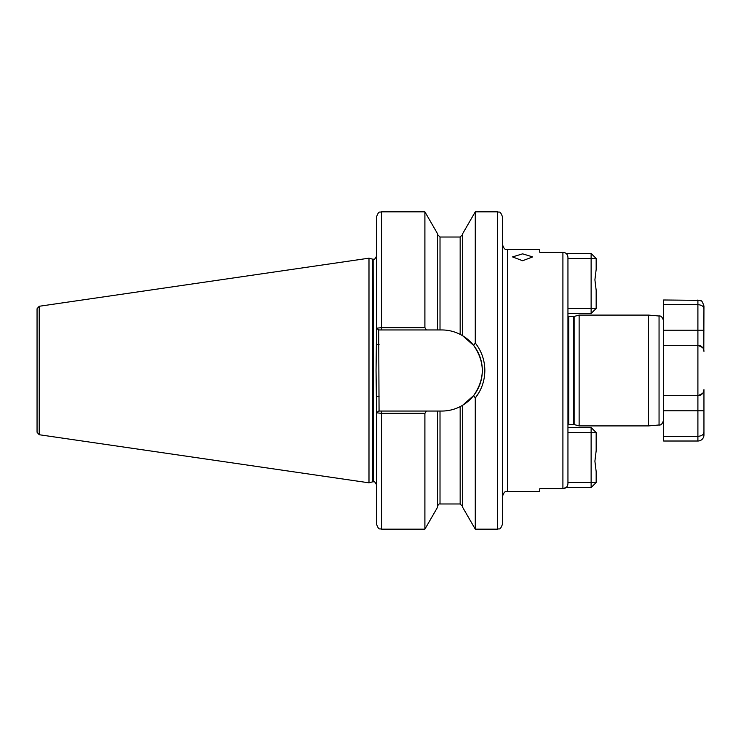 <?xml version="1.0" encoding="UTF-8"?>
<svg xmlns="http://www.w3.org/2000/svg" width="741" height="741" viewBox="0 0 741 741"><rect width="100%" height="100%" fill="white"/><g stroke="black" fill="none" stroke-linecap="round" stroke-linejoin="round"><path stroke-width="1.11" d="M522.618 253.848L512.54 256.905L522.618 260.739L532.696 256.905L522.618 253.848M579.129 315.092L574.127 316.435L574.127 424.565L579.129 425.908L579.129 315.092L648.542 315.092L648.542 425.908L659.055 424.991L659.055 316.009L648.542 315.092M659.055 316.009C660.981 315.601 662.51 317.278 663.658 321.029L663.658 345.315L663.658 299.985L699.995 300.355C700.995 301.911 701.181 298.077 703.95 306.024L703.802 350.021M502.472 216.872L502.472 524.128C500.073 531.019 498.925 528.203 497.433 529.167L497.433 211.833C498.925 212.797 500.073 209.981 502.472 216.872M475.268 398L473.666 395.537L462.68 405.244L460.161 406.642C454.437 409.541 448.305 411.014 441.775 411.051L426.418 411.051L424.899 413.367L381.578 413.367L376.548 412.783L376.058 370.5L376.548 328.217L381.578 327.633L424.899 327.633L426.418 329.949L441.775 329.949C448.24 329.967 454.372 331.44 460.161 334.358L462.68 335.756L473.666 345.463L475.268 343C481.539 351.03 484.734 360.191 484.836 370.5C484.716 380.846 481.53 390.016 475.268 398L475.268 529.167L497.433 529.167M372.362 259.091L373.149 259.193L373.149 481.807L372.362 481.909L372.362 259.091L368.99 258.183L368.99 482.817L39.208 434.726L37.05 432.225L37.05 370.5L37.05 418.35M39.208 434.726L39.208 306.274L37.05 308.775L37.05 370.5M477.121 345.491L476.528 344.658M462.68 335.756L462.68 233.647L475.268 211.833L475.268 343M566.495 487.207L562.91 488.736C566.004 488.402 567.68 486.68 567.949 483.577L567.949 257.423C567.68 254.32 566.004 252.598 562.91 252.264L539.744 252.264L539.744 249.615L507.511 249.615L507.511 491.385C506.02 492.357 504.862 489.542 502.472 496.424M702.551 393.508L697.902 395.685L663.658 395.685L663.658 419.971C662.51 423.722 660.981 425.399 659.055 424.991M562.91 252.264L562.91 488.736L539.744 488.736L539.744 491.385L507.511 491.385M426.418 329.949L378.707 329.949L379.059 411.051L381.578 411.051L378.707 411.051L376.548 412.783L376.548 524.128C378.92 530.991 380.068 528.194 381.578 529.167L424.899 529.167L424.899 413.367M381.578 329.949L381.578 211.833C380.133 212.797 378.984 209.953 376.548 216.872L376.548 328.217L378.707 329.949M381.578 211.833L424.899 211.833L424.899 327.633M424.899 211.833L437.496 233.647L437.496 329.949M462.68 405.244L462.68 507.353L475.268 529.167M437.496 411.051L437.496 507.353L424.899 529.167M475.426 397.806L478.936 392.61M381.578 529.167L381.578 411.051L426.418 411.051M441.775 411.051A40.551 40.551 0 0 0 460.161 406.642L460.161 503.982L462.68 506.501M461.902 405.697A40.551 40.551 0 0 0 460.161 334.358L460.161 237.018L462.68 234.499M473.666 395.537C485.142 378.883 485.142 362.192 473.666 345.463M376.548 396.565L379.059 396.565M376.548 344.435L379.059 344.435M703.95 434.976L703.95 432.068L703.95 434.976A6.048 6.048 0 0 1 697.902 441.015L663.658 441.015L663.658 410.792L697.902 410.792L697.902 395.685L663.658 395.685L663.658 345.315L697.902 345.315C701.857 345.954 703.867 347.974 703.95 351.364A6.048 6.048 0 0 0 697.902 345.315L697.902 330.208L663.658 330.208M703.95 330.208L697.902 330.208L697.902 304.634L663.658 304.634M703.802 390.979L703.95 389.636C703.867 393.026 701.857 395.046 697.902 395.685A6.048 6.048 0 0 0 703.95 389.636L703.95 432.068C703.867 434.522 701.857 435.949 697.902 436.366L663.658 436.366M703.95 432.068L703.95 410.792L697.902 410.792L697.902 441.015M702.551 347.492L697.902 345.315A6.048 6.048 0 0 1 703.95 351.364M697.902 299.985L697.902 304.634C701.857 305.051 703.867 306.478 703.95 308.932M567.949 308.441L596.162 308.441L596.162 290.222L594.903 279.829L596.162 269.446L596.162 258.479L567.949 258.479M566.115 253.441L591.123 253.441L591.123 313.48L567.949 313.48M596.162 308.441L591.123 313.48M591.123 253.441L596.162 258.479M566.115 487.559L591.123 487.559L596.162 482.521L596.162 471.554L594.903 461.171L596.162 450.778L596.162 432.559L591.123 427.52L591.123 432.559L567.949 432.559M567.949 427.52L591.123 427.52M567.949 482.521L591.123 482.521L591.123 432.559L596.162 432.559M596.162 482.521L591.123 482.521L591.123 487.559M574.127 424.565L568.81 424.5L568.81 316.5L567.949 316.314M573.608 424.5L573.608 316.5L568.81 316.5M373.149 259.193L373.52 481.807C374.038 480.946 375.039 481.956 376.548 484.827M437.496 234.499L440.015 237.018L440.015 329.949M440.015 411.051L440.015 503.982C439.052 503.667 438.209 504.51 437.496 506.501M697.902 395.685L697.902 345.315M568.81 424.5L567.949 424.686M39.208 306.274L368.99 258.183M475.268 211.833L497.433 211.833M440.015 237.018L460.161 237.018M440.015 503.982L460.161 503.982M372.362 481.909L368.99 482.817M373.52 259.193C374.01 260.054 375.02 259.044 376.548 256.173M507.511 249.615C506.02 248.643 504.862 251.458 502.472 244.576M574.127 316.435L573.608 316.5M579.129 425.908L648.542 425.908"/></g></svg>
